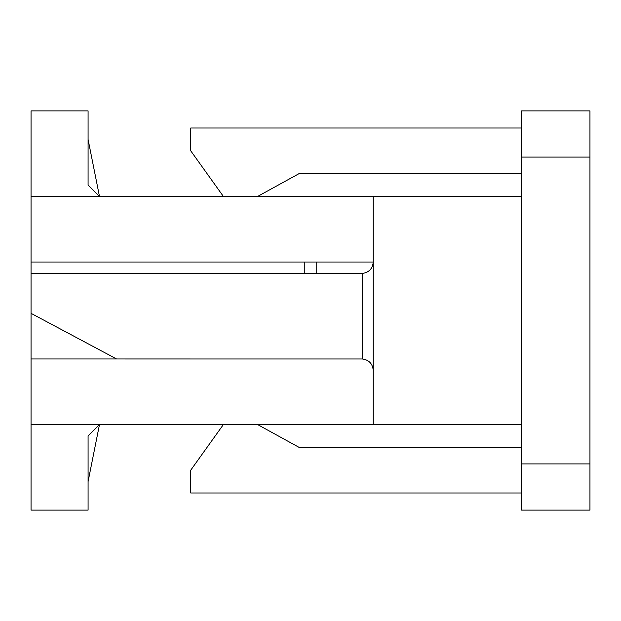 <?xml version="1.0" encoding="UTF-8"?>
<svg xmlns="http://www.w3.org/2000/svg" width="621" height="621" viewBox="0 0 621 621"><rect width="100%" height="100%" fill="white"/><g stroke="black" fill="none" stroke-linecap="round" stroke-linejoin="round"><path stroke-width="0.93" d="M31.05 262.023L373.237 262.023C372.623 268.66 369.021 272.464 362.423 273.411L31.05 273.426L31.05 110.895L88.081 110.895L88.081 185.035L99.484 196.438L88.081 139.438M521.516 157.09L521.516 110.895L589.95 110.895L589.95 157.09L521.516 157.09L521.516 196.438L373.237 196.438L373.237 424.562L31.05 424.562L31.05 273.426M373.237 196.438L31.05 196.438M31.05 358.977L116.593 358.977L31.05 313.349M316.205 273.426L316.205 262.023M304.795 273.426L304.795 262.023M88.081 481.593L99.484 424.562L88.081 435.965L88.081 510.105L31.05 510.105L31.05 424.562M589.95 157.09L589.95 510.105L521.516 510.105L521.516 424.562L373.237 424.562M521.516 463.91L589.95 463.91M521.516 492.996L190.732 492.996L190.732 470.182L223.381 424.562M257.606 424.562L299.097 447.376L521.516 447.376M521.516 128.004L190.732 128.004L190.732 150.818L223.381 196.438M257.606 196.438L299.097 173.624L521.516 173.624M521.516 196.438L521.516 424.562M116.593 358.977L362.423 358.992C369.021 359.947 372.623 363.743 373.237 370.38M362.423 273.411L362.423 358.992"/></g></svg>
